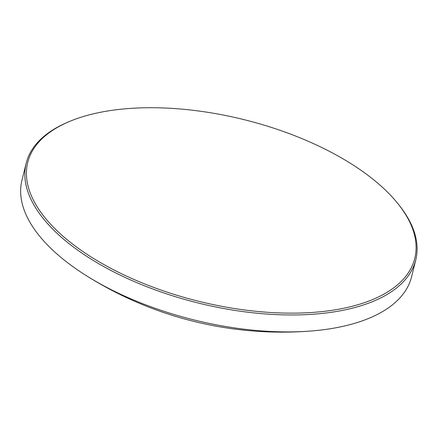 <?xml version="1.0" encoding="UTF-8"?>
<svg xmlns="http://www.w3.org/2000/svg" width="439" height="439" viewBox="0 0 439 439"><rect width="100%" height="100%" fill="white"/><g stroke="black" fill="none" stroke-linecap="round" stroke-linejoin="round"><path stroke-width="0.66" d="M90.302 256.431A199.377 93.6 13.9 0 0 365.528 302.273A199.377 93.6 13.9 0 0 397.119 202.686A199.377 93.6 13.9 0 0 352.199 164.438A199.377 93.6 13.9 0 0 76.973 118.596A199.377 93.6 13.9 0 0 69.291 121.559A199.377 93.6 13.9 0 0 90.302 256.431M397.119 202.686L398.008 203.773A200.705 94.226 -166.1 0 1 415.799 259.789A200.705 94.226 -166.1 0 1 289.894 314.966A200.705 94.226 -166.1 0 1 89.15 257.88A200.705 94.226 -166.1 0 1 26.142 163.357A200.705 94.226 -166.1 0 1 68.001 122.102L69.291 121.559M26.142 163.357L21.95 180.286A200.705 94.226 13.9 0 0 84.957 274.809A200.705 94.226 13.9 0 0 85.715 275.286A200.705 94.226 13.9 0 0 310.9 331.017A200.705 94.226 13.9 0 0 362.016 320.953A200.705 94.226 13.9 0 0 411.606 276.718L415.799 259.789M85.715 275.286A367.673 367.673 0 0 0 310.9 331.017"/></g></svg>
